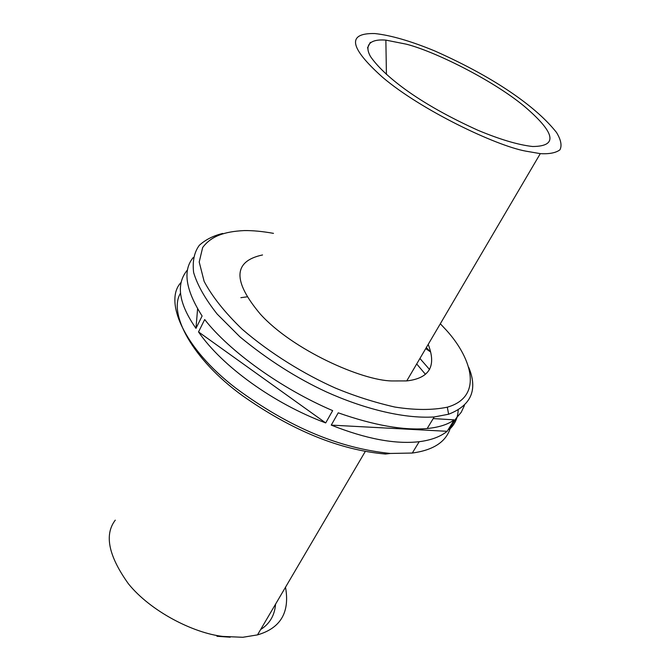 <?xml version="1.0" encoding="UTF-8"?>
<svg xmlns="http://www.w3.org/2000/svg" width="671" height="671" viewBox="0 0 671 671"><rect width="100%" height="100%" fill="white"/><g stroke="black" fill="none" stroke-linecap="round" stroke-linejoin="round"><path stroke-width="1.01" d="M331.248 425.112L447.154 431.31C440.428 436.712 431.109 440.176 419.19 441.703C395.261 444.428 365.947 438.901 331.248 425.112L338.234 412.824C373.881 425.339 403.531 430.572 427.184 428.526C438.935 427.36 447.943 424.475 454.208 419.853L433.214 418.587M454.208 419.853L447.154 431.31M193.256 257.496C182.554 270.354 185.506 289.855 202.105 315.991L195.974 328.362C178.553 303.334 175.718 283.858 187.477 269.91M197.601 308.752L195.974 328.362M198.524 331.927L204.689 319.53C229.516 351.386 281.334 388.694 332.657 410.618L325.695 422.931C273.34 403.397 221.992 366.14 198.524 331.927L325.695 422.931M458.176 410.14C457.781 418.117 454.77 424.626 449.134 429.666L456.171 418.234L461.212 412.296L464.441 405.452M426.311 347.603L430.463 351.872L425.716 348.618M406.039 44.118C433.583 50.912 492.103 79.623 524.261 106.261C553.063 130.786 560.126 146.37 532.623 146.504C518.197 144.894 499.92 139.459 477.802 130.216C448.924 117.115 424.676 103.468 405.058 89.277C389.079 77.593 377.58 66.706 370.543 56.599C363.581 44.269 371.18 38.893 385.867 40.117L406.039 44.118M525.712 151.126C495.852 145.699 421.044 110.061 382.713 77.4C349.331 47.557 346.689 32.938 374.795 33.55C390.807 35.269 410.82 41.082 434.833 50.979C466.018 64.869 492.531 79.446 514.372 94.72C532.69 107.536 546.739 120.126 556.511 132.464C560.981 139.845 562.113 145.641 559.916 149.851C555.781 152.887 549.239 154.154 540.289 153.634L525.712 151.126M262.537 254.955C233.223 261.212 232.468 280.906 260.264 314.028C292.447 349.759 361.82 380.608 391.973 380.952L406.735 380.918C429.507 378.301 436.662 366.123 428.199 344.391M273.483 233.357C262.495 231.386 252.732 230.455 244.185 230.581C223.795 231.562 210.92 236.418 202.659 247.524L199.203 262.009L204.143 281.409C212.179 296.565 224.844 312.493 242.139 329.184C270.598 353.726 304.559 374.317 335.156 387.964C354.598 396.041 374.502 402.399 394.85 407.045C414.896 410.207 432.384 410.258 447.305 407.188C485.183 396.41 470.681 355.236 443.791 327.473L440.327 323.757M468.735 367.389C477.987 389.776 471.277 405.385 448.622 414.233L434.196 416.959C402.365 418.947 361.954 407.934 326.525 391.981C296.632 378.142 267.771 359.773 239.95 336.867L217.144 314.036C205.133 298.821 197.299 284.965 193.617 272.451C192.342 261.204 194.246 252.145 199.337 245.284C205.561 239.664 213.361 235.714 222.738 233.441M429.583 369.536L419.92 358.473M181.178 282.34C163.724 300.088 182.629 347.553 236.091 388.35C290.241 428.199 340.197 448.32 390.346 453.453L412.304 453.042C433.038 450.216 445.636 442.13 450.098 428.769M416.699 363.95L425.422 374.292M390.346 453.453L385.515 454.041C339.736 450.023 292.044 430.556 242.449 395.655C192.099 359.161 168.01 313.223 180.516 293.168M240.872 297.681L247.003 296.85M115.278 520.142C104.122 534.728 108.501 555.94 128.413 583.787C150.564 611.298 193.315 633.114 222.864 636.427L242.818 637.282L257.496 634.892C280.663 628.148 289.998 612.262 285.51 587.226M230.22 637.198L216.943 636.276L222.864 636.427M275.571 604.143C274.699 615.332 269.725 623.804 260.633 629.549M385.867 40.117L386.421 74.422M406.735 380.918L540.289 153.634M367.498 47.943L370.333 42.34M447.305 407.188L448.622 414.233M434.196 416.959L427.184 428.526M412.304 453.042L419.19 441.703M365.301 451.424L257.496 634.892"/></g></svg>
